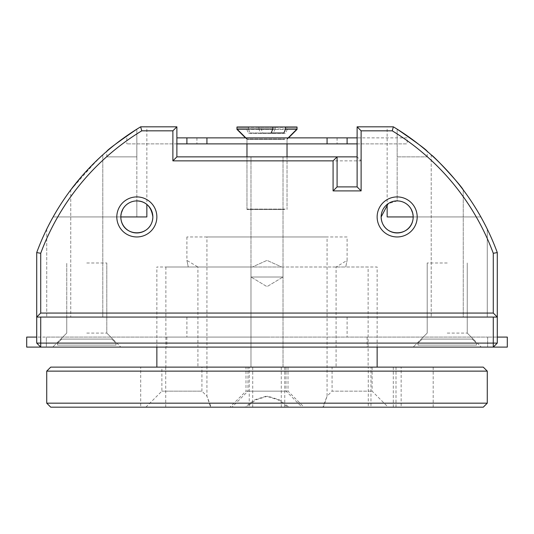<?xml version="1.0" encoding="UTF-8"?>
<svg xmlns="http://www.w3.org/2000/svg" width="534" height="534" viewBox="0 0 534 534"><rect width="100%" height="100%" fill="white"/><g stroke="black" fill="none" stroke-linecap="round" stroke-linejoin="round"><path stroke-width="0.4" stroke-dasharray="2.67 2" d="M156.862 216.938A20.025 20.025 0 0 0 136.838 196.912A20.025 20.025 0 0 0 116.812 216.938A20.025 20.025 0 0 0 136.838 236.963A20.025 20.025 0 0 0 156.862 216.938M106.8 156.862L106.8 151.316C107.394 149.921 117.407 142.538 136.838 129.161L136.838 156.862L106.8 156.862L136.838 156.862L136.838 129.161L136.838 200.917C127.739 201.211 122.399 206.551 120.817 216.938A16.02 16.02 0 0 1 136.838 200.917A16.02 16.02 0 0 1 152.857 216.938C152.651 211.664 150.648 207.499 146.85 204.435L146.85 126.825L140.649 126.825L176.887 126.825L176.887 156.862L176.887 126.825L146.85 126.825M417.188 216.938A20.025 20.025 0 0 0 397.162 196.912A20.025 20.025 0 0 0 377.137 216.938A20.025 20.025 0 0 0 397.162 236.963A20.025 20.025 0 0 0 417.188 216.938M387.15 126.825L357.113 126.825L393.351 126.825L387.15 126.825L387.15 204.435C383.372 207.466 381.369 211.631 381.142 216.938A16.02 16.02 0 0 1 397.162 200.917A16.02 16.02 0 0 1 413.183 216.938C411.614 206.565 406.274 201.225 397.162 200.917L397.162 129.161L397.162 200.917L388.105 203.721M250.98 277.012L250.98 156.862L283.02 156.862L250.98 156.862L283.02 156.862L250.98 156.862L250.98 277.012L283.02 277.012L283.02 156.862L283.02 277.012L250.98 277.012L283.02 277.012L250.98 277.012L267 286.638L283.02 277.012L267 286.638L250.98 277.012M102.795 154.847L102.795 317.062L70.755 317.062L102.795 317.062L70.755 317.062L102.795 317.062L102.795 154.847C99.624 156.415 72.577 185.819 70.755 189.904L70.755 317.062L70.755 189.904C72.571 185.812 99.651 156.389 102.795 154.847M100.986 156.495L80.968 177.195M463.245 189.904L463.245 317.062L431.205 317.062L463.245 317.062L431.205 317.062L463.245 317.062L463.245 189.904C461.429 185.825 434.362 156.402 431.205 154.847L431.205 317.062L431.205 154.847C434.389 156.435 461.403 185.785 463.245 189.904C461.429 185.825 434.362 156.402 431.205 154.847M337.087 156.862L176.887 156.862L337.087 156.862L337.087 186.9L357.113 186.9L357.113 126.825L357.113 156.862L176.887 156.862L176.887 126.825L140.649 126.825A245.306 245.306 0 0 0 36.712 252.575L36.712 317.062L497.287 317.062L36.712 317.062L36.712 343.095L36.712 337.087L46.351 337.087L36.712 337.087L36.712 343.095L40.718 347.1L46.351 347.1L46.351 337.087L487.649 337.087L46.351 337.087L46.351 347.1L493.282 347.1L40.718 347.1L493.282 347.1L497.287 343.095L497.287 337.087L487.649 337.087L497.287 337.087L497.287 343.095L497.287 252.575A245.306 245.306 0 0 0 393.351 126.825L357.113 126.825L357.113 156.862L361.118 160.868L361.118 130.83L392.236 130.83A241.301 241.301 0 0 1 493.282 253.29L493.282 313.058L40.718 313.058L40.718 253.29A241.301 241.301 0 0 1 141.764 130.83L172.882 130.83L172.882 160.868L361.118 160.868M413.183 216.938L480.867 216.938L487.275 229.133L487.275 317.062L46.725 317.062L487.275 317.062L487.275 229.133L480.867 216.938L413.183 216.938A16.02 16.02 0 0 1 397.162 232.957A16.02 16.02 0 0 1 381.142 216.938C382.01 238.338 412.889 237.797 413.183 216.938L387.15 216.938M46.725 229.133L46.725 317.062L46.725 229.133L53.133 216.938L120.817 216.938L53.133 216.938L46.725 229.133M397.162 129.161C416.513 142.478 426.526 149.86 427.2 151.316C426.619 149.934 416.607 142.551 397.162 129.161L397.162 156.862L397.162 129.161M70.755 189.904L96.714 160.52M136.838 129.161L136.838 216.938L146.85 216.938M136.838 200.917L136.838 216.938L120.817 216.938C121.151 237.81 152.016 238.331 152.857 216.938A16.02 16.02 0 0 1 136.838 232.957A16.02 16.02 0 0 1 120.817 216.938M397.162 156.862L427.2 156.862L397.162 156.862M497.287 252.575L493.282 253.29M493.282 313.058L497.287 317.062L493.282 317.062L493.282 343.095L40.718 343.095L40.718 317.062L493.282 317.062M40.718 313.058L36.712 317.062L40.718 317.062M393.351 126.825L392.236 130.83M40.718 253.29L36.712 252.575M357.113 126.825L361.118 130.83M141.764 130.83L140.649 126.825M172.882 130.83L176.887 126.825M176.887 156.862L172.882 160.868M86.775 347.1L120.817 347.1L86.775 347.1M86.775 333.082L106.8 333.082L86.775 333.082M447.225 347.1L481.267 347.1L447.225 347.1M447.225 333.082L467.25 333.082L447.225 333.082M86.775 317.062L106.8 317.062L86.775 317.062M447.225 317.062L467.25 317.062L447.225 317.062M267 317.062L347.1 317.062L267 317.062M26.7 337.087L36.712 337.087M487.649 337.087L487.649 347.1L487.649 337.087M497.287 343.095L493.282 347.1L493.282 343.095L497.287 343.095L493.282 347.1L40.718 347.1L36.712 343.095L40.718 347.1L40.718 343.095L36.712 343.095M26.7 347.1L507.3 347.1M497.287 337.087L507.3 337.087M267 347.1L166.875 347.1L267 347.1M267 337.087L166.875 337.087L267 337.087M287.025 137.872L287.025 143.88L246.975 143.88L287.025 143.88L246.975 143.88L287.025 143.88L287.025 137.872L246.975 137.872L246.975 143.88L246.975 137.872L287.025 137.872M176.887 143.88L126.825 143.88L206.925 143.88L206.925 137.872L347.1 137.872L347.1 143.88L347.1 137.872L407.175 137.872L407.175 143.88L357.113 143.88M206.925 143.88L407.175 143.88M337.087 137.872L196.912 137.872L337.087 137.872L337.087 143.88L196.912 143.88L337.087 143.88M196.912 137.872L196.912 143.88M407.175 137.872L357.113 137.872M206.925 137.872L186.9 137.872L186.9 143.88M176.887 137.872L186.9 137.872M347.1 137.872L347.1 143.88M115.985 343.095L86.775 343.095L115.985 343.095L111.846 339.09L115.985 343.095L115.985 345.097L57.565 345.097L115.985 345.097L115.985 343.095L57.565 343.095L57.565 345.097L57.565 343.095L115.985 343.095L111.846 339.09L61.704 339.09L57.565 343.095L61.704 339.09L60.742 339.09L111.846 339.09L115.985 343.095L115.985 345.097L57.565 345.097L115.985 345.097L57.565 345.097L115.985 345.097L115.985 343.095M86.775 262.995L106.8 262.995L86.775 262.995M285.183 139.014L246.975 139.014L285.183 139.014M237.33 129.368L275.043 129.368L273.034 133.373L285.289 133.373L287.299 129.368L287.299 127.366L297.037 127.366L297.037 129.001L261.133 129.001L262.861 133.006L250.132 133.006L248.403 129.001L236.963 129.001L236.963 127.366L246.701 127.366L246.701 129.368L236.963 129.368M285.183 209.101L246.975 209.101L285.183 209.101M297.037 126.999L261.133 126.999L261.133 129.001M236.963 126.999L261.133 126.999M248.403 126.999L248.403 129.001M283.868 133.006L262.861 133.006M250.132 133.006L271.138 133.006M418.015 343.095L447.225 343.095L418.015 343.095L422.154 339.09L418.015 343.095L418.015 345.097L476.435 345.097L418.015 345.097L418.015 343.095L476.435 343.095L476.435 345.097L476.435 343.095L418.015 343.095L422.154 339.09L472.296 339.09L476.435 343.095L472.296 339.09L473.257 339.09L422.154 339.09L418.015 343.095L418.015 345.097L476.435 345.097L418.015 345.097L476.435 345.097L418.015 345.097L418.015 343.095M447.225 262.995L427.2 262.995L447.225 262.995M111.846 339.09L61.704 339.09L57.565 343.095L57.565 345.097L57.565 343.095L86.775 343.095L57.565 343.095L61.704 339.09L60.742 339.09L111.846 339.09M57.565 345.097L115.985 345.097L57.565 345.097M422.154 339.09L472.296 339.09L476.435 343.095L476.435 345.097L476.435 343.095L447.225 343.095L476.435 343.095L472.296 339.09L473.257 339.09L422.154 339.09M476.435 345.097L418.015 345.097L476.435 345.097M284.509 139.381L246.975 139.381L284.509 139.381M297.037 129.368L258.957 129.368L260.966 133.373L248.71 133.373L246.701 129.368M237.003 127.366L275.043 127.366L275.043 129.368M284.509 209.468L246.975 209.468L284.509 209.468M297.037 127.366L258.957 127.366L258.957 129.368M287.299 129.368L296.67 129.368M287.299 127.366L258.957 127.366M246.701 127.366L275.043 127.366M285.289 133.373L260.966 133.373M248.71 133.373L273.034 133.373M211.13 407.175L145.855 407.175L210.63 407.175L206.932 396.161L211.13 407.175L246.227 407.175L255.94 399.832L267.694 396.161L279.422 399.826L289.081 407.175L323.37 407.175L327.068 396.161L322.87 407.175L287.773 407.175L278.06 399.832L266.306 396.161L254.578 399.826L244.919 407.175L229.96 407.175L287.773 407.175M206.925 236.963L327.075 236.963L206.925 236.963L206.925 367.125L327.075 367.125L206.925 367.125L327.075 367.125L206.925 367.125L206.925 396.175L201.925 391.155L161.875 391.155L201.925 391.155L201.925 367.125L161.875 367.125L201.925 367.125M50.73 407.175L483.27 407.175M46.738 403.17L487.275 403.17M50.743 367.125L483.27 367.125M46.725 371.13L487.275 371.13M140.689 407.175L165.72 407.175L140.689 407.175L140.689 367.125L165.72 367.125L140.689 367.125M370.963 407.175L395.994 407.175L370.963 407.175L370.963 367.125L395.994 367.125L370.963 367.125M368.28 407.175L393.311 407.175L368.28 407.175L368.28 367.125L393.311 367.125L368.28 367.125M252.736 407.175L284.769 407.175L252.736 407.175M252.736 367.125L284.769 367.125L252.736 367.125M249.231 407.175L281.271 407.175L249.231 407.175L249.231 367.125L281.271 367.125L249.231 367.125M401.161 407.175L433.194 407.175L401.154 407.175L401.154 367.125L433.194 367.125L401.161 367.125M289.081 407.175L246.227 407.175M247.97 367.125L288.02 367.125L247.97 367.125L247.97 391.155L288.02 391.155L247.97 391.155L231.95 407.175M245.98 367.125L286.03 367.125L245.98 367.125L245.98 391.155L286.03 391.155L245.98 391.155L229.96 407.175M322.87 407.175L323.37 407.175M332.075 367.125L372.125 367.125L332.075 367.125L332.075 391.155L372.125 391.155L332.075 391.155L327.068 396.161L327.075 236.963M286.03 367.125L286.03 391.155L302.05 407.175M372.125 367.125L372.125 391.155L388.145 407.175M288.02 367.125L288.02 391.155L304.04 407.175M145.855 407.175L161.875 391.155L161.875 367.125M244.919 407.175L210.63 407.175M368.126 267L281.698 267L266.993 260.385L252.302 267L267.007 260.385L281.698 267L283.02 267L250.98 267L345.738 267L347.1 260.385L345.738 267L336.086 267L368.126 267L368.126 367.125L336.086 367.125L368.126 367.125M347.1 236.963L186.9 236.963L347.1 236.963L347.1 260.385L336.086 267L336.086 367.125M186.9 236.963L186.9 260.385L188.262 267L186.9 260.385L197.914 267L165.874 267L197.914 267L197.914 367.125L165.874 367.125L197.914 367.125M165.874 267L165.874 367.125M283.02 267L283.02 367.125L250.98 367.125L283.02 367.125L250.98 367.125L283.02 367.125L283.02 267L188.262 267L252.302 267L250.98 267L250.98 367.125L250.98 267L283.02 267M377.137 367.125L156.862 367.125L377.137 367.125M377.137 347.1L377.137 267L156.862 267L377.137 267M156.862 347.1L156.862 267M327.075 137.872L327.075 143.88M427.2 156.862L427.2 151.316M106.8 333.082L120.817 347.1L106.8 333.082L112.807 339.09L106.8 333.082L106.8 262.995L106.8 333.082M467.25 333.082L481.267 347.1L467.25 333.082L467.25 262.995L467.25 333.082L473.257 339.09L467.25 333.082L467.25 317.062L467.25 333.082M347.1 317.062L347.1 337.087M186.9 317.062L186.9 337.087M66.75 317.062L66.75 333.082L52.733 347.1L66.75 333.082L66.75 262.995L66.75 333.082L60.742 339.09L66.75 333.082L66.75 317.062M427.2 317.062L427.2 333.082L413.183 347.1L427.2 333.082L421.192 339.09L427.2 333.082L427.2 262.995L427.2 317.062M367.125 337.087L367.125 347.1M166.875 337.087L166.875 347.1M126.825 137.872L126.825 143.88M246.975 143.88L246.975 139.014L245.834 137.872M246.975 156.862L246.975 209.101M288.166 137.872L287.025 139.014L287.025 143.88M287.025 156.862L287.025 209.101M246.975 209.468L246.975 139.381L245.466 137.872M288.534 137.872L287.025 139.381L287.025 209.468M165.72 367.125L165.72 407.175M395.994 367.125L395.994 407.175M393.311 367.125L393.311 407.175M284.769 367.125L284.769 407.175M281.271 367.125L281.271 407.175M433.194 367.125L433.194 407.175M252.729 367.125L252.729 407.175"/><path stroke-width="0.8" d="M116.812 216.938A20.025 20.025 0 0 1 136.838 196.912A20.025 20.025 0 0 1 156.862 216.938A20.025 20.025 0 0 1 136.838 236.963A20.025 20.025 0 0 1 116.812 216.938M120.817 216.938A16.02 16.02 0 0 0 136.838 232.957A16.02 16.02 0 0 0 152.857 216.938A16.02 16.02 0 0 0 136.838 200.917A16.02 16.02 0 0 0 120.817 216.938C121.285 202.359 137.418 196.545 146.85 204.435L146.85 216.938L120.817 216.938C121.158 237.817 152.01 238.318 152.857 216.938C151.316 206.638 145.976 201.298 136.838 200.917L136.838 200.917M377.137 216.938A20.025 20.025 0 0 1 397.162 196.912A20.025 20.025 0 0 1 417.188 216.938A20.025 20.025 0 0 1 397.162 236.963A20.025 20.025 0 0 1 377.137 216.938M413.183 216.938C412.849 237.81 381.984 238.331 381.142 216.938A16.02 16.02 0 0 0 397.162 232.957A16.02 16.02 0 0 0 413.183 216.938L387.15 216.938L387.15 204.435C396.675 196.532 412.689 202.379 413.183 216.938A16.02 16.02 0 0 0 397.162 200.917A16.02 16.02 0 0 0 381.142 216.938L388.105 203.721M96.714 160.52L100.986 156.495M80.968 177.195L70.755 189.904M136.838 129.161L140.649 126.825L136.838 129.161C117.473 142.485 107.461 149.874 106.8 151.316M40.718 313.058L493.282 313.058L493.282 253.29A241.301 241.301 0 0 0 392.236 130.83L361.118 130.83L361.118 190.905L333.082 190.905L333.082 160.868L172.882 160.868L172.882 130.83L141.764 130.83A241.301 241.301 0 0 0 40.718 253.29L40.718 313.058L36.712 317.062L36.712 252.575A245.306 245.306 0 0 1 140.649 126.825L176.887 126.825L176.887 156.862L357.113 156.862M333.082 160.868L337.087 156.862L337.087 186.9L357.113 186.9L357.113 126.825L393.351 126.825L397.162 129.161C416.513 142.478 426.526 149.86 427.2 151.316C426.619 149.934 416.607 142.551 397.162 129.161L393.351 126.825A245.306 245.306 0 0 1 497.287 252.575L497.287 343.095L493.282 343.095L493.282 317.062L40.718 317.062L40.718 343.095L493.282 343.095L493.282 347.1L40.718 347.1L40.718 343.095L36.712 343.095L36.712 317.062L40.718 317.062M431.205 154.847C434.389 156.435 461.403 185.785 463.245 189.904M140.649 126.825L141.764 130.83M40.718 253.29L36.712 252.575M176.887 126.825L172.882 130.83M493.282 313.058L497.287 317.062L493.282 317.062M176.887 156.862L172.882 160.868M493.282 253.29L497.287 252.575M392.236 130.83L393.351 126.825M337.087 186.9L333.082 190.905M361.118 130.83L357.113 126.825M357.113 186.9L361.118 190.905M497.287 337.087L507.3 337.087L507.3 347.1L493.282 347.1L497.287 343.095M36.712 343.095L40.718 347.1L26.7 347.1L26.7 337.087L36.712 337.087M357.113 143.88L327.075 143.88L327.075 137.872L206.925 137.872L206.925 143.88L176.887 143.88M327.075 143.88L206.925 143.88M186.9 143.88L186.9 137.872L206.925 137.872M327.075 137.872L347.1 137.872L347.1 143.88M357.113 137.872L347.1 137.872M186.9 137.872L176.887 137.872M245.834 137.872L236.963 129.001L272.867 129.001L272.867 126.999L236.963 126.999L236.963 129.368L237.33 129.368M272.867 129.001L271.138 133.006L283.868 133.006L285.597 129.001L285.597 126.999L297.037 126.999L297.037 129.368L296.67 129.368M285.597 129.001L297.037 129.001L288.166 137.872M285.597 126.999L272.867 126.999M487.275 403.17L483.27 407.175L50.73 407.175L46.725 403.17L487.275 403.17L487.275 371.13L46.725 371.13L50.73 367.125L483.27 367.125L487.262 371.13M377.137 367.125L377.137 347.1M156.862 367.125L156.862 347.1M246.975 143.88L246.975 156.862M287.025 143.88L287.025 156.862M245.466 137.872L236.963 129.368M288.534 137.872L297.037 129.368M46.725 403.17L46.725 371.13"/></g></svg>
